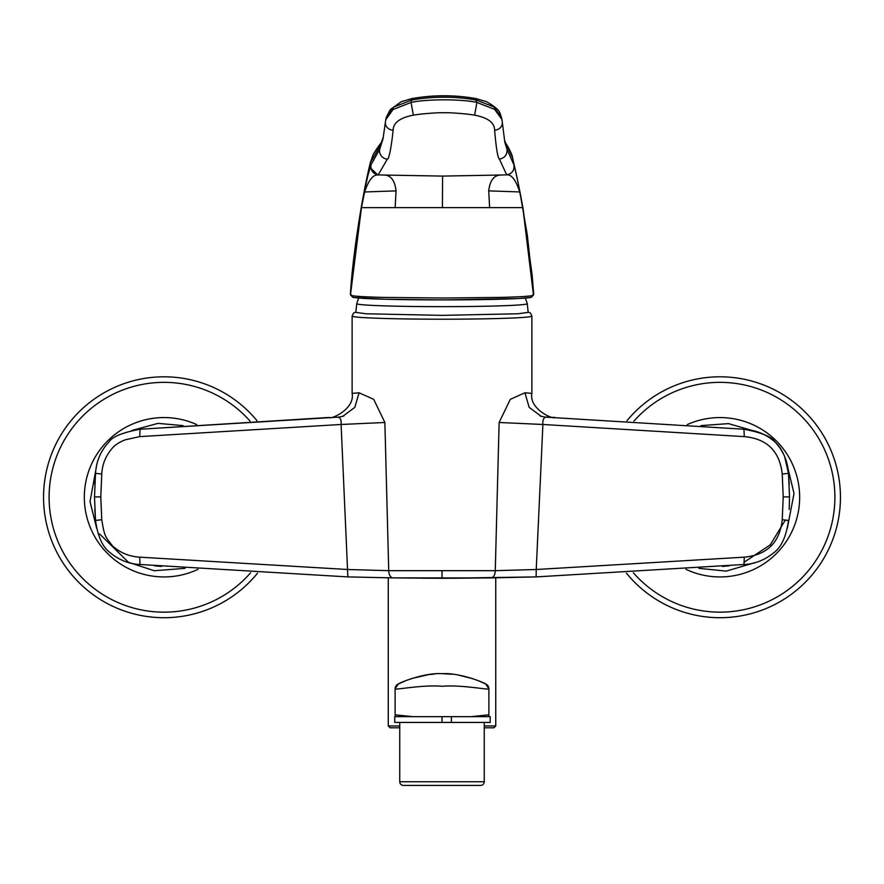 <?xml version="1.0" encoding="UTF-8"?>
<svg xmlns="http://www.w3.org/2000/svg" width="884" height="884" viewBox="0 0 884 884"><rect width="100%" height="100%" fill="white"/><g stroke="black" fill="none" stroke-linecap="round" stroke-linejoin="round"><path stroke-width="1.33" d="M442 306.649A85.251 2.972 180 0 1 356.749 303.643L355.821 312.361L365.954 313.776L442 315.367L518.046 313.776L528.179 312.361L527.251 303.643A85.251 2.972 180 0 1 442 306.649M198.049 569.307A79.693 79.693 0 0 1 105.041 443.646A79.693 79.693 0 0 1 196.701 424.574M687.31 424.574A79.693 79.693 0 0 1 778.45 551.406A79.693 79.693 0 0 1 685.951 569.307M626.999 420.685A120.467 120.467 0 0 1 790.075 399.281A120.467 120.467 0 0 1 822.496 560.522A120.456 120.456 0 0 0 790.075 399.292A120.456 120.456 0 0 0 627.01 420.685M257.564 573.141A120.467 120.467 0 0 1 94.29 595.496A120.467 120.467 0 0 1 61.504 433.989A120.456 120.456 0 0 0 94.29 595.484A120.456 120.456 0 0 0 257.553 573.141M528.168 312.03L530.499 313.113L531.881 316.063A89.881 3.138 180 0 1 442 319.201A89.881 3.138 180 0 1 352.119 316.063L352.119 393.391L359.07 392.772L373.7 399.347L384.872 422.486L388.728 570.677L495.272 570.677L499.128 422.486L510.3 399.347L524.93 392.772L531.881 393.391C528.842 409.005 553.45 419.988 555.141 417.469L555.119 417.469M399.745 781.743L484.255 781.743A3.702 3.702 0 0 1 480.553 785.445L403.447 785.445A3.702 3.702 0 0 1 399.745 781.743L399.745 722.438M484.255 781.743L484.255 722.438M403.447 785.445L480.553 785.445M406.209 680.481L397.966 684.161C400.087 682.404 424.95 672.459 442 673.696C459.072 672.459 483.902 682.404 486.034 684.161L477.769 680.47M435.149 673.939L428.618 674.614M428.497 674.636L411.601 678.536M484.255 725.963L495.747 725.963L493.891 727.808L484.255 727.808M398.319 683.984L395.115 688.802A5.194 5.194 0 0 1 397.966 684.161L395.192 687.862M472.785 678.669L458.133 675.033M452.597 674.271L442.95 673.707M488.576 687.045L486.255 684.282M471.26 716.648L488.885 714.824L488.885 688.802A5.194 5.194 0 0 0 486.034 684.161M392.087 577.871L486.377 577.948M384.872 422.486L341.102 424.475L347.865 576.909L388.253 577.804L388.253 725.963L399.745 725.963M495.747 725.963L495.747 577.804L442 578.302L536.135 576.909L745.555 564.39M431.458 578.258L421.414 578.202M411.193 578.114L410.066 578.103M487.04 577.937L494.819 577.827M399.745 727.808L390.109 727.808L388.253 725.963M488.145 716.648A2.597 2.597 0 0 0 488.885 714.824L488.885 688.802L485.681 683.984M406.541 716.648L412.74 716.648L395.115 714.824L395.115 688.802C394.098 690.349 422.707 684.514 442.088 686.293C461.172 684.514 489.626 690.327 488.885 688.802M395.115 714.824A2.597 2.597 0 0 0 395.855 716.648M442 716.648L394.739 716.648L394.739 722.438L451.404 722.438L451.404 716.648L442 716.648L442 722.438M451.404 722.438L490.189 722.438L490.189 716.648L451.404 716.648M101.759 519.737L100.787 496.896L101.759 474.045L95.516 473.349L94.511 496.896L95.516 520.433L101.759 519.737C104.599 537.56 105.704 537.019 112.721 546.135C120.5 552.909 129.506 556.588 139.716 557.163L347.766 569.506L388.728 570.677A7.415 4.398 90.9 0 0 393.004 577.882L442 578.302L442 571.141M101.759 474.045C102.268 464.001 106.014 455.116 112.997 447.381C115.915 444.365 120.036 441.823 125.373 439.768L139.716 436.619L341.102 424.475C341.467 419.767 340.285 417.336 337.589 417.182L339.611 417.016M342.727 416.364L354.827 407.358L359.07 392.772M337.633 417.182L140.048 429.237L328.859 417.469C330.55 419.988 355.158 409.005 352.119 393.391M544.389 417.016L555.13 417.469M524.93 392.772L529.173 407.358L541.273 416.364M499.128 422.486L542.898 424.475C542.544 419.745 543.715 417.314 546.411 417.182L743.952 429.237L546.4 417.182M744.284 557.163C767.135 554.964 779.787 542.489 782.241 519.737L788.484 520.422C786.406 535.516 781.942 545.936 775.102 551.682C765.743 559.694 755.356 563.981 743.952 564.544L744.284 557.163L536.234 569.506L536.135 576.909L490.996 577.882A7.415 4.398 -90.9 0 0 495.272 570.677L536.234 569.506L542.898 424.475L744.284 436.619L743.952 429.237C756.207 430.143 766.594 434.442 775.113 442.144C778.782 445.392 781.942 450.166 784.616 456.487L788.484 473.349L789.478 495.88M138.445 564.39L347.865 576.909L393.004 577.882M782.241 519.737L783.213 496.896L782.241 474.045C779.688 451.205 767.036 438.729 744.284 436.619M490.134 577.893L451.503 578.269M94.765 484.344L95.516 473.349C96.312 461.105 100.754 450.707 108.854 442.144C111.992 436.84 122.39 432.541 140.048 429.237L137.318 429.547M94.511 496.896L100.787 496.896M789.235 509.438L789.489 497.04M353.722 297.51L384.684 299.245L440.155 299.886C485.482 299.908 523.295 298.925 530.51 297.477M350.429 293.963L351.291 282.825L350.429 293.996L351.898 295.599C355.722 296.394 366.495 297.002 384.22 297.422L442.663 298.007L500.62 297.4C518.146 296.98 528.709 296.361 532.334 295.565L533.682 293.93L532.135 275.001L522.908 207.63L395.137 207.641L396.065 190.878C394.85 180.535 390.905 175.253 384.231 175.043L442.575 176.093L442.431 207.63M442.575 176.093L500.731 175.021C493.957 175.231 489.946 180.513 488.708 190.867L489.626 207.63M500.731 175.021L506.709 174.855C511.549 174.38 515.891 180.082 519.726 191.95L522.82 207.63L533.472 295.046L532.135 275.001M351.898 295.599A1.856 1.823 100.7 0 0 353.379 297.477L350.694 295.212A1.856 1.812 -24.6 0 1 350.539 294.361L361.457 207.652L364.617 191.983C368.628 180.104 373.159 174.402 378.197 174.877L384.231 175.043M367.711 176.27L370.948 164.943C370.473 170.358 372.893 173.662 378.197 174.877L387.303 159.164C389.004 159.617 391.49 146.169 393.115 130.224C393.325 122.688 400.076 117.671 413.358 115.174C418.718 114.08 437.061 112.445 444 112.754C450.995 112.456 469.106 114.047 474.597 115.163C487.846 117.638 494.521 122.655 494.62 130.213C496.178 148.335 497.769 157.982 499.405 159.142L506.709 174.855C512.079 173.684 514.488 170.369 513.947 164.921L515.947 172.778M370.948 164.943L379.678 149.308L383.048 138.711L385.38 122.18A8.1 7.028 7.3 0 0 393.115 130.224M386.231 117.517L385.767 119.749L393.026 109.539L411.049 102.456C426.408 98.964 461.581 98.953 476.918 102.445L494.587 109.329L501.891 119.406L502.322 122.29A8.1 7.028 173.7 0 1 502.322 122.301A8.1 7.028 173.7 0 1 494.62 130.213M504.797 142.202L507.007 149.285L513.947 164.921M519.184 187.96L519.726 191.95L488.708 190.867M516.422 174.877L518.024 182.325M519.483 189.463L522.908 207.63M351.291 282.825L361.357 207.652L364.827 189.496L364.617 191.983L396.065 190.878M364.827 189.496L365.412 186.668M370.286 162.943L380.429 145.164L383.358 136.832M412.618 99.24L411.657 100.058C433.226 96.257 454.763 96.257 476.288 100.047L493.67 106.809L501.383 117.064C499.106 112.544 502.222 111.086 486.697 101.704L475.901 98.555C454.63 94.831 433.337 94.831 412.01 98.566L401.237 101.704L390.319 109.572L386.253 117.406L393.977 106.975L411.657 100.058L411.049 102.456L413.358 115.174M475.272 99.229L476.918 102.445L474.597 115.163M501.891 119.417L501.405 117.152M504.51 140.368L512.598 157.949C512.786 155.076 505.814 142.302 505.195 142.899L507.007 149.285C507.305 154.744 504.764 158.026 499.405 159.142M377.976 175.142L369.987 167.474M256.99 420.685A120.456 120.456 0 0 0 61.515 433.989A120.467 120.467 0 0 1 257.001 420.685M626.447 573.141A120.456 120.456 0 0 0 822.485 560.522A120.467 120.467 0 0 1 626.436 573.141M185.065 568.335L154.291 570.744L128.489 562.323L99.594 533.947M722.46 566.434L729.278 565.848M744.472 562.003L770.24 544.864L785.357 520.046M700.957 425.613L728.526 423.624L752.218 430.497M633.364 572.755A114.898 114.898 0 0 0 817.766 557.605A114.898 114.898 0 0 0 788.506 405.016A114.898 114.898 0 0 0 633.972 421.071M250.028 421.071A114.898 114.898 0 0 0 66.234 436.906A114.898 114.898 0 0 0 95.859 589.772A114.898 114.898 0 0 0 250.636 572.755M787.578 466.796L794.031 493.526L787.312 528.278M754.914 562.644L726.272 571.119L698.935 568.335M154.711 565.848L161.54 566.434M96.688 528.278L90.013 501.648L96.422 466.796M131.782 430.497L157.993 423.37L183.054 425.613M140.048 429.237L139.716 436.619M139.716 557.163L140.048 564.544C128.644 563.981 118.257 559.694 108.898 551.682C102.058 545.936 97.594 535.516 95.516 520.422L94.765 509.438M782.241 474.045L788.484 473.349C787.688 461.105 783.246 450.707 775.146 442.144C772.008 436.84 761.61 432.541 743.952 429.237M783.213 496.896L789.489 496.896M353.379 297.477L364.02 298.461C383.115 299.411 409.414 299.886 442.917 299.886L518.179 298.56L530.875 297.444L533.461 295.112M532.334 295.565A1.856 1.823 78.7 0 1 530.875 297.444M533.682 294.029L533.582 294.648M361.357 207.652L395.137 207.641M385.457 121.749A8.1 7.028 7.3 0 0 385.38 122.18L385.767 119.749M387.303 159.164A8.42 8.365 -147.8 0 1 379.678 149.308L380.429 145.164A4.829 4.818 -132.4 0 1 381.855 142.534A4.829 4.818 -132.4 0 1 381.866 142.512L383.358 136.81M355.832 312.03L353.501 313.113L352.119 316.063M527.24 303.643A89.328 89.328 0 0 0 525.306 298.107M531.881 316.063L531.881 393.391M343.898 415.999L339.058 417.082L343.898 415.999M540.102 415.999L544.942 417.082L540.102 415.999M788.484 473.349L789.235 484.333M358.694 298.096A89.328 89.328 0 0 0 356.76 303.643M350.705 295.245L350.418 294.018C352.628 255.808 362.318 194.756 370.606 161.595M504.819 142.28L502.322 122.301M515.869 172.457L519.206 188.071L515.869 172.457M367.954 175.275L365.313 187.198L367.954 175.275M533.77 294.052L527.295 234.89L518.875 186.314M516.842 176.634L512.51 157.595M504.499 140.335L505.206 142.943M370.319 162.833L373.324 154.214C378.551 145.948 381.391 142.059 381.855 142.534"/></g></svg>
